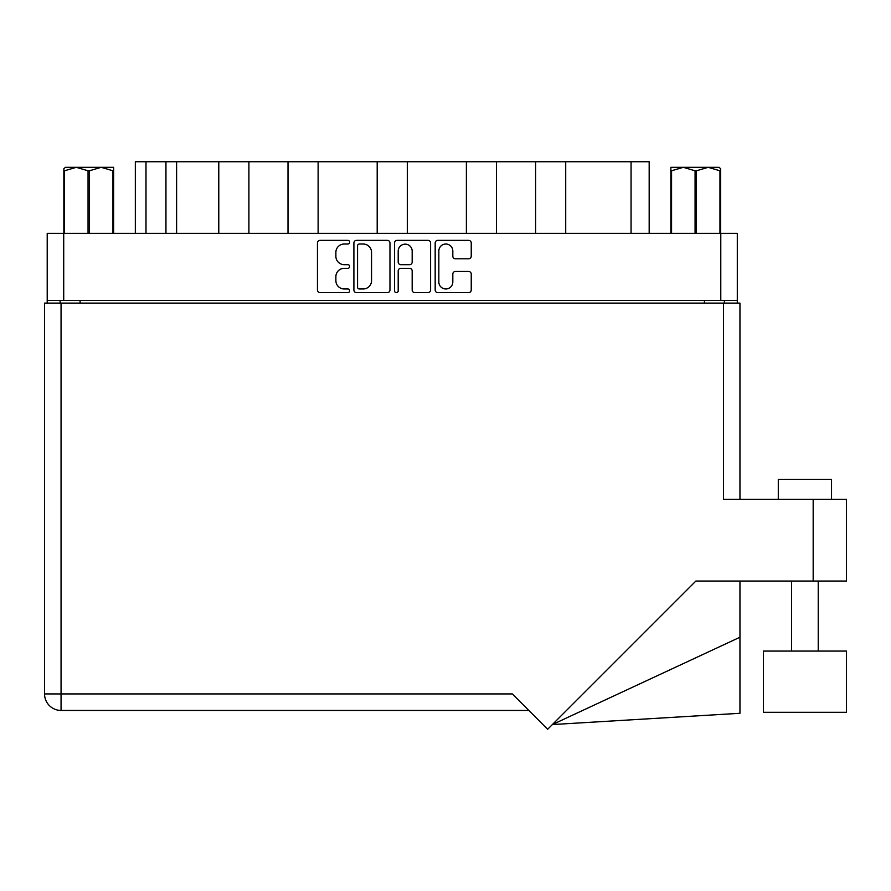 <?xml version="1.0" encoding="UTF-8"?>
<svg xmlns="http://www.w3.org/2000/svg" width="891" height="891" viewBox="0 0 891 891"><rect width="100%" height="100%" fill="white"/><g stroke="black" fill="none" stroke-linecap="round" stroke-linejoin="round"><path stroke-width="1.34" d="M438.84 281.979A6.994 6.994 0 0 0 445.823 288.974A6.994 6.994 0 0 0 452.817 281.979L452.817 274.072A2.617 2.617 0 0 1 455.424 271.465L468.621 271.465A2.617 2.617 0 0 1 471.239 274.072L471.239 290.009A2.617 2.617 0 0 1 468.621 292.627L437.793 292.627A2.617 2.617 0 0 1 435.176 290.009L435.176 242.976A2.617 2.617 0 0 1 437.793 240.358L468.621 240.358A2.617 2.617 0 0 1 471.239 242.976L471.239 256.174A2.617 2.617 0 0 1 468.621 258.791L455.424 258.791A2.617 2.617 0 0 1 452.817 256.174L452.817 251.017A6.994 6.994 0 0 0 445.823 244.023A6.994 6.994 0 0 0 438.84 251.017L438.84 281.979M396.372 292.627A1.827 1.827 0 0 0 398.199 290.8L398.199 270.942A2.617 2.617 0 0 1 400.816 268.325L409.57 268.325A2.617 2.617 0 0 1 412.177 270.942L412.177 290.009A2.617 2.617 0 0 0 414.794 292.627L427.992 292.627A2.617 2.617 0 0 0 430.598 290.009L430.598 242.976A2.617 2.617 0 0 0 427.992 240.358L397.152 240.358A2.617 2.617 0 0 0 394.535 242.976L394.535 290.8A1.827 1.827 0 0 0 396.372 292.627M389.968 290.009L389.968 242.976A2.617 2.617 0 0 0 387.351 240.358L356.511 240.358A2.617 2.617 0 0 0 353.905 242.976L353.905 290.009A2.617 2.617 0 0 0 356.511 292.627L387.351 292.627A2.617 2.617 0 0 0 389.968 290.009M47.212 233.353L47.212 300.445L47.212 233.353L737.291 233.353L737.291 303.107M737.291 233.353L737.291 300.445L47.212 300.445L47.212 303.107M344.238 244.023L347.824 244.023A1.827 1.827 0 0 0 349.662 242.196A1.827 1.827 0 0 0 347.824 240.358L320.058 240.358A2.617 2.617 0 0 0 317.452 242.976L317.452 290.009A2.617 2.617 0 0 0 320.058 292.627L347.824 292.627A1.827 1.827 0 0 0 349.662 290.8A1.827 1.827 0 0 0 347.824 288.974L344.238 288.974A8.364 8.364 0 0 1 335.874 280.609L335.874 276.689A8.364 8.364 0 0 1 344.238 268.325L347.824 268.325A1.827 1.827 0 0 0 349.662 266.498A1.827 1.827 0 0 0 347.824 264.672L344.238 264.672A8.364 8.364 0 0 1 335.874 256.307L335.874 252.387A8.364 8.364 0 0 1 344.238 244.023M466.383 233.353L466.383 161.728L407.31 161.728L407.31 233.353M535.602 233.353L535.602 161.728L496.499 161.728L496.499 233.353M218.785 233.353L218.785 161.728L176.607 161.728L176.607 233.353M288.005 233.353L288.005 161.728L248.901 161.728L248.901 233.353M377.194 233.353L377.194 161.728L318.12 161.728L318.12 233.353M60.12 303.107L60.12 300.445M724.383 300.445L724.383 303.107M135.332 233.353L135.332 161.728L176.607 161.728M631.062 233.353L631.062 161.728L565.718 161.728L565.718 233.353M631.062 161.728L649.171 161.728L649.171 233.353M496.499 161.728L466.383 161.728M565.718 161.728L535.602 161.728M248.901 161.728L218.785 161.728M318.12 161.728L288.005 161.728M407.31 161.728L377.194 161.728M359.396 244.023A1.827 1.827 0 0 0 357.558 245.849L357.558 287.136A1.827 1.827 0 0 0 359.396 288.974L363.183 288.974A8.364 8.364 0 0 0 371.547 280.609L371.547 252.387A8.364 8.364 0 0 0 363.183 244.023L359.396 244.023M412.177 251.139A6.994 6.994 0 0 0 405.193 244.156A6.994 6.994 0 0 0 398.199 251.139L398.199 262.054A2.617 2.617 0 0 0 400.816 264.672L409.57 264.672A2.617 2.617 0 0 0 412.177 262.054L412.177 251.139M778.288 479.347L778.288 499.316L778.288 479.347L831.537 479.347L831.537 499.316M846.45 651.076L763.387 651.076L763.387 712.31L846.45 712.31L846.45 651.076M723.447 303.107L723.447 499.316L846.45 499.316L846.45 581.055L695.871 581.055L547.653 729.272L512.325 693.933L61.056 693.933L61.056 303.107L739.953 303.107L739.953 499.316L739.953 303.107M528.831 710.439L61.056 710.439A16.506 16.506 0 0 1 44.55 693.933L44.55 303.107L61.056 303.107M739.953 637.232L739.953 713.29L552.364 724.561L739.953 637.232L739.953 581.055M65.399 167.319L63.851 168.789L63.851 170.782L63.851 168.789L65.399 167.319L76.303 167.319L64.542 170.782L64.542 233.353M63.851 233.353L63.851 170.782L64.542 170.782M112.945 233.353L112.945 170.782L101.195 167.319L113.636 167.319L113.636 233.353M112.945 170.782L113.636 170.782M88.053 233.353L88.053 170.782L76.303 167.319L101.195 167.319L89.434 170.782L89.434 233.353M88.053 170.782L89.434 170.782M76.303 167.319L102.053 167.319M720.652 168.789L719.104 167.319L720.652 168.789L720.652 233.353M719.961 233.353L719.961 170.782L708.211 167.319L719.104 167.319M719.961 170.782L720.652 170.782M695.069 233.353L695.069 170.782L683.319 167.319L708.211 167.319L696.45 170.782L696.45 233.353M695.069 170.782L696.45 170.782M670.867 233.353L670.867 167.319L683.319 167.319L671.558 170.782L671.558 233.353M670.867 170.782L671.558 170.782M679.788 167.319L683.319 167.319M708.211 167.319L709.191 167.319M63.718 233.353L63.718 300.445M720.786 300.445L720.786 233.353M704.413 303.107L704.413 300.445M80.09 300.445L80.09 303.107M145.99 161.728L145.99 233.353M165.949 233.353L165.949 161.728M813.171 581.055L813.171 499.316M61.056 710.439L61.056 693.933L44.55 693.933A16.506 16.506 0 0 0 61.056 710.439M818.228 651.076L818.228 581.055M791.609 651.076L791.609 581.055"/></g></svg>
